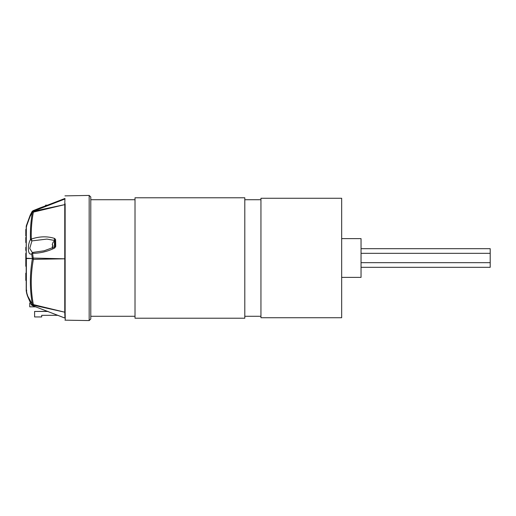 <?xml version="1.0" encoding="UTF-8"?>
<svg xmlns="http://www.w3.org/2000/svg" width="516" height="516" viewBox="0 0 516 516"><rect width="100%" height="100%" fill="white"/><g stroke="black" fill="none" stroke-linecap="round" stroke-linejoin="round"><path stroke-width="0.77" d="M48.059 311.451L34.598 311.451L34.598 316.94L41.699 316.94L41.699 315.321L57.921 315.321M47.865 311.374L34.598 311.451M35.785 306.833L29.754 306.833L29.754 303.15L30.625 303.15M29.754 303.092L30.618 303.131M47.214 205.749L45.576 205.749L45.576 205.194L48.717 205.194M45.576 205.749L45.576 206.355M89.165 320.578L89.165 195.422L90.784 196.977L90.784 319.023L89.165 320.578L65.274 320.165L65.139 312.232L64.764 312.193L64.952 318.069C64.952 320.804 64.952 320.804 64.952 318.069L32.908 305.782L64.668 317.991M65.139 203.768L65.139 312.232M65.139 204.581L64.764 204.62L64.764 258.813L33.385 258.071L32.36 258.548L31.644 253.833L33.063 252.414L32.315 252.537L29.741 248.428L31.934 240.895L46.962 239.076L54.625 240.482M64.764 258.813L33.385 259.335C30.541 274.822 30.541 289.908 33.385 304.601L64.764 312.193L64.764 258.813L65.139 258.813M64.764 312.193L33.385 305.22L32.179 305.485L32.908 305.788M64.952 198.531L64.764 204.62L33.385 212.121C31.695 220.861 31.012 229.846 31.321 239.069C39.538 236.315 47.317 236.115 54.67 238.457L55.599 239.572L55.728 246.493L54.741 247.99C47.82 251.44 40.442 253.227 32.611 253.356L33.385 259.335L32.36 258.839C29.735 274.331 29.735 289.47 32.36 304.259L33.385 304.601L33.385 305.22L32.36 304.401L31.244 304.627L32.037 305.427M32.772 305.73L31.244 304.627L27.322 295.623L31.205 304.524M64.952 199.357L64.694 198.595M64.681 199.092L33.095 211.334L64.764 204.62M32.36 304.401L27.335 295.378L32.36 304.401M33.063 252.414L32.611 253.356L31.644 253.833C27.709 256.02 27.296 244.932 30.463 239.514C30.167 230.317 30.799 221.293 32.36 212.437L33.385 211.47L33.385 212.121L32.36 212.437L30.289 215.856L26.348 226.601L26.206 258.529L32.36 258.548L26.368 258.232L26.348 290.489L27.335 295.378L27.645 294.946M54.741 247.99L54.406 247.016L54.767 246.358L55.728 246.493M55.599 239.572A1.613 0.748 156.3 0 0 54.741 240.746L54.741 240.746C55.257 241.617 55.264 243.481 54.767 246.358M54.741 240.746L54.58 240.456A1.613 0.806 -65.5 0 1 54.67 238.457M31.321 239.069L31.934 240.895L30.463 239.514L31.321 239.069M39.79 208.761L40.332 207.761L40.467 208.206M33.095 210.696L32.482 211.689L32.089 211.521L33.005 210.715L40.332 207.774M30.289 215.856L30.696 215.791L30.289 215.649L30.696 215.791L30.289 215.649L32.089 212.166L32.972 211.367L40.035 208.412M32.85 211.431L30.225 215.752L26.206 226.956L26.206 290.115L26.348 290.489L26.677 290.115L26.348 290.489M40.338 208.27L64.952 198.937M26.677 290.824L26.355 291.198L26.206 290.824L26.206 280.388L25.8 280.388L25.8 277.434L26.206 277.434M26.206 273.17L25.8 273.17L26.206 273.17L26.206 266.275L25.8 266.275L25.8 263.805L26.206 263.805M32.514 252.492L32.908 252.408M26.206 227.395L26.284 225.873L30.225 215.12L32.089 211.521L32.482 211.689M32.482 212.295L32.089 212.166L32.482 212.295M30.696 215.185L30.289 215.211M26.31 290.824L26.206 281.272M26.658 226.376L26.206 226.956M30.289 215.649L32.089 212.166M26.206 226.369L26.516 225.976M25.8 263.805L25.8 253.608L26.206 253.608L25.8 253.569L26.206 253.569M25.8 256.807L26.206 256.807L25.8 256.807M25.8 253.711L26.206 253.711M25.8 247.648L26.206 247.351L25.8 247.351M25.8 247.783L26.206 247.854M25.8 250.421L26.206 250.421L25.8 250.421L25.8 247.88L26.206 247.867L25.8 247.854M25.8 229.433L26.206 229.433L25.8 229.433L26.206 229.433L25.8 229.433L25.8 235.98L26.206 235.98M25.8 237.386L26.206 237.508M26.206 242.533L25.8 242.533L26.206 242.533M26.206 242.417L25.8 242.533M25.8 238.244L25.8 238.785M26.206 237.502L25.8 237.502M25.8 237.508L25.8 242.417M26.206 276.137L25.8 276.137L25.8 277.434M25.8 273.17L25.8 274.938L26.206 274.938L25.8 274.938L25.8 276.137M25.8 253.569L26.206 253.33M25.8 253.33L26.206 253.298M25.8 247.88L26.206 247.874M26.206 247.538L25.8 247.538L26.206 247.532M25.8 247.538L26.206 247.577M25.8 247.409L26.206 247.409L25.8 247.796M25.8 232.4L25.8 231.349M25.8 235.128L25.8 234.316M135.018 197.783L135.018 318.217L244.803 318.217L244.803 197.783L135.018 197.783M260.948 316.282L244.803 316.282M135.018 316.282L90.784 316.282M135.018 199.718L90.784 199.718M260.948 199.718L244.803 199.718M341.669 317.733L260.948 317.733L260.948 198.267L341.669 198.267L341.669 317.733M341.669 238.624L361.045 238.624L361.045 277.376L341.669 277.376M361.045 267.32L490.2 267.32L490.2 262.663L361.045 262.663M361.045 253.337L490.2 253.337L490.2 248.68L361.045 248.68M490.2 253.337L490.2 262.663M54.812 240.927L54.464 241.017L54.464 246.958M54.464 241.017A5.728 5.728 0 0 0 52.813 242.855L52.232 244.707L52.813 245.177L52.813 246.184L52.232 246.654L52.813 248.46L52.232 246.654L53.129 246.126M52.813 246.184L52.813 245.177L52.232 244.707L52.813 242.901M52.406 245.106L52.813 245.177M64.952 195.874L89.165 195.422M64.952 320.126L65.274 320.165M47.407 205.194L64.952 198.46M32.966 252.389L44.137 250.795L54.412 247.009M45.576 205.865L40.203 207.819M26.871 294.204L26.206 290.824M26.206 290.115L27.322 295.623M30.283 215.004L32.082 211.508L33.005 210.715M26.206 247.719L25.8 247.719"/></g></svg>
